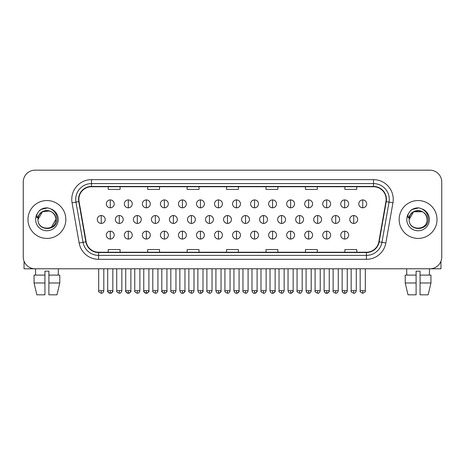 <?xml version="1.0" encoding="UTF-8"?>
<svg xmlns="http://www.w3.org/2000/svg" width="465" height="465" viewBox="0 0 465 465"><rect width="100%" height="100%" fill="white"/><g stroke="black" fill="none" stroke-linecap="round" stroke-linejoin="round"><path stroke-width="0.7" d="M27.981 219.486A18.931 18.931 0 0 0 46.919 238.417A18.931 18.931 0 0 0 65.85 219.486A18.931 18.931 0 0 0 46.919 200.549A18.931 18.931 0 0 0 27.981 219.486A18.931 18.931 0 0 0 46.919 238.417A18.931 18.931 0 0 0 65.85 219.486A18.931 18.931 0 0 0 46.919 200.549A18.931 18.931 0 0 0 27.981 219.486M399.15 219.486A18.931 18.931 0 0 0 418.082 238.417A18.931 18.931 0 0 0 437.019 219.486A18.931 18.931 0 0 0 418.082 200.549A18.931 18.931 0 0 0 399.15 219.486A18.931 18.931 0 0 0 418.082 238.417A18.931 18.931 0 0 0 437.019 219.486A18.931 18.931 0 0 0 418.082 200.549A18.931 18.931 0 0 0 399.15 219.486M78.864 199.369A12.625 12.625 0 0 1 91.489 186.744L373.511 186.744A12.625 12.625 0 0 1 385.944 201.56L378.847 241.794A12.625 12.625 0 0 1 366.42 252.222L98.58 252.222A12.625 12.625 0 0 1 86.153 241.794L79.056 201.56A12.625 12.625 0 0 1 78.864 199.369M78.55 199.369A12.939 12.939 0 0 0 78.748 201.612L85.839 241.847A12.939 12.939 0 0 0 98.58 252.536L366.42 252.536A12.939 12.939 0 0 0 379.161 241.847L386.252 201.612A12.939 12.939 0 0 0 373.511 186.43L91.489 186.43A12.939 12.939 0 0 0 78.55 199.369M72.063 202.792A19.722 19.722 0 0 1 91.489 179.647L373.511 179.647A19.722 19.722 0 0 1 392.937 202.792L385.84 243.026A19.722 19.722 0 0 1 366.42 259.325L98.58 259.325A19.722 19.722 0 0 1 79.16 243.026L72.063 202.792L75.952 202.106A15.775 15.775 0 0 1 91.489 183.588L373.511 183.588A15.775 15.775 0 0 1 389.048 202.106L381.957 242.341A15.775 15.775 0 0 1 366.42 255.378L98.58 255.378A15.775 15.775 0 0 1 83.043 242.341L75.952 202.106A15.775 15.775 0 0 1 75.708 199.369M441.75 182.013A11.834 11.834 0 0 0 429.916 170.178L35.084 170.178A11.834 11.834 0 0 0 23.25 182.013L23.25 256.953A11.834 11.834 0 0 0 35.084 268.787L429.916 268.787A11.834 11.834 0 0 0 441.75 256.953L441.75 182.013L441.75 256.953M379.161 241.847L381.957 242.341L389.048 202.106L392.937 202.792M226.583 186.744L226.583 189.418L238.417 189.418L238.417 186.744M187.139 186.744L187.139 189.418L198.974 189.418L198.974 186.744M147.696 186.744L147.696 189.418L159.53 189.418L159.53 186.744M108.252 186.744L108.252 189.418L120.086 189.418L120.086 186.744M266.026 186.744L266.026 189.418L277.861 189.418L277.861 186.744M305.47 186.744L305.47 189.418L317.304 189.418L317.304 186.744M344.914 186.744L344.914 189.418L356.748 189.418L356.748 186.744M238.417 252.222L238.417 249.548L226.583 249.548L226.583 252.222M198.974 252.222L198.974 249.548L187.139 249.548L187.139 252.222M159.53 252.222L159.53 249.548L147.696 249.548L147.696 252.222M120.086 252.222L120.086 249.548L108.252 249.548L108.252 252.222M277.861 252.222L277.861 249.548L266.026 249.548L266.026 252.222M317.304 252.222L317.304 249.548L305.47 249.548L305.47 252.222M356.748 252.222L356.748 249.548L344.914 249.548L344.914 252.222M23.25 182.013L23.25 256.953M429.916 170.178L35.084 170.178M35.084 268.787L429.916 268.787M110.269 199.921A3.947 3.947 0 0 0 106.328 203.862A3.947 3.947 0 0 0 110.269 207.809A3.947 3.947 0 0 0 114.216 203.862A3.947 3.947 0 0 0 110.269 199.921L110.269 207.809A3.947 3.947 0 0 0 114.216 203.862A3.947 3.947 0 0 0 110.269 199.921M101.254 215.539A3.947 3.947 0 0 0 97.307 219.486A3.947 3.947 0 0 0 101.254 223.427A3.947 3.947 0 0 0 105.2 219.486A3.947 3.947 0 0 0 101.254 215.539L101.254 223.427A3.947 3.947 0 0 0 105.2 219.486A3.947 3.947 0 0 0 101.254 215.539M110.269 231.157A3.947 3.947 0 0 0 106.328 235.104A3.947 3.947 0 0 0 110.269 239.045A3.947 3.947 0 0 0 114.216 235.104A3.947 3.947 0 0 0 110.269 231.157L110.269 239.045A3.947 3.947 0 0 0 114.216 235.104A3.947 3.947 0 0 0 110.269 231.157M128.305 199.921A3.947 3.947 0 0 0 124.358 203.862A3.947 3.947 0 0 0 128.305 207.809A3.947 3.947 0 0 0 132.252 203.862A3.947 3.947 0 0 0 128.305 199.921L128.305 207.809A3.947 3.947 0 0 0 132.252 203.862A3.947 3.947 0 0 0 128.305 199.921M146.341 199.921A3.947 3.947 0 0 0 142.395 203.862A3.947 3.947 0 0 0 146.341 207.809A3.947 3.947 0 0 0 150.282 203.862A3.947 3.947 0 0 0 146.341 199.921L146.341 207.809A3.947 3.947 0 0 0 150.282 203.862A3.947 3.947 0 0 0 146.341 199.921M164.372 199.921A3.947 3.947 0 0 0 160.431 203.862A3.947 3.947 0 0 0 164.372 207.809A3.947 3.947 0 0 0 168.318 203.862A3.947 3.947 0 0 0 164.372 199.921L164.372 207.809A3.947 3.947 0 0 0 168.318 203.862A3.947 3.947 0 0 0 164.372 199.921M182.408 199.921A3.947 3.947 0 0 0 178.461 203.862A3.947 3.947 0 0 0 182.408 207.809A3.947 3.947 0 0 0 186.349 203.862A3.947 3.947 0 0 0 182.408 199.921L182.408 207.809A3.947 3.947 0 0 0 186.349 203.862A3.947 3.947 0 0 0 182.408 199.921M119.29 215.539A3.947 3.947 0 0 0 115.343 219.486A3.947 3.947 0 0 0 119.29 223.427A3.947 3.947 0 0 0 123.231 219.486A3.947 3.947 0 0 0 119.29 215.539L119.29 223.427A3.947 3.947 0 0 0 123.231 219.486A3.947 3.947 0 0 0 119.29 215.539M137.32 215.539A3.947 3.947 0 0 0 133.379 219.486A3.947 3.947 0 0 0 137.32 223.427A3.947 3.947 0 0 0 141.267 219.486A3.947 3.947 0 0 0 137.32 215.539L137.32 223.427A3.947 3.947 0 0 0 141.267 219.486A3.947 3.947 0 0 0 137.32 215.539M155.356 215.539A3.947 3.947 0 0 0 151.41 219.486A3.947 3.947 0 0 0 155.356 223.427A3.947 3.947 0 0 0 159.297 219.486A3.947 3.947 0 0 0 155.356 215.539L155.356 223.427A3.947 3.947 0 0 0 159.297 219.486A3.947 3.947 0 0 0 155.356 215.539M128.305 231.157A3.947 3.947 0 0 0 124.358 235.104A3.947 3.947 0 0 0 128.305 239.045A3.947 3.947 0 0 0 132.252 235.104A3.947 3.947 0 0 0 128.305 231.157L128.305 239.045A3.947 3.947 0 0 0 132.252 235.104A3.947 3.947 0 0 0 128.305 231.157M146.341 231.157A3.947 3.947 0 0 0 142.395 235.104A3.947 3.947 0 0 0 146.341 239.045A3.947 3.947 0 0 0 150.282 235.104A3.947 3.947 0 0 0 146.341 231.157L146.341 239.045A3.947 3.947 0 0 0 150.282 235.104A3.947 3.947 0 0 0 146.341 231.157M164.372 231.157A3.947 3.947 0 0 0 160.431 235.104A3.947 3.947 0 0 0 164.372 239.045A3.947 3.947 0 0 0 168.318 235.104A3.947 3.947 0 0 0 164.372 231.157L164.372 239.045A3.947 3.947 0 0 0 168.318 235.104A3.947 3.947 0 0 0 164.372 231.157M182.408 231.157A3.947 3.947 0 0 0 178.461 235.104A3.947 3.947 0 0 0 182.408 239.045A3.947 3.947 0 0 0 186.349 235.104A3.947 3.947 0 0 0 182.408 231.157L182.408 239.045A3.947 3.947 0 0 0 186.349 235.104A3.947 3.947 0 0 0 182.408 231.157M38.415 216.8L37.991 219.486C37.502 231.593 57.09 231.372 57.026 219.486C57.061 214.563 54.864 210.994 50.441 208.762L47.773 207.89C44.559 207.698 41.722 208.64 39.269 210.721L37.665 213.028C36.683 214.679 36.468 216.283 37.02 217.841L39.891 213.58C42.565 210.907 45.75 210.023 49.441 210.93A8.916 8.916 0 0 0 38.415 216.8M38.002 219.486L42.46 211.761L49.447 210.936C53.423 212.348 55.556 215.202 55.835 219.486C56.381 230.989 37.456 230.989 38.002 219.486C37.456 207.983 56.381 207.983 55.835 219.486L51.377 227.205M39.601 210.442L42.675 208.657M43.437 208.39L46.744 207.855M47.703 207.884L41.1 209.413L39.298 210.703L41.1 209.413L47.006 207.855L41.1 209.413L39.298 210.703L41.1 209.413L47.006 207.855M409.578 216.8L409.154 219.486C408.665 231.593 428.259 231.372 428.189 219.486C428.23 214.563 426.033 210.994 421.604 208.762L418.942 207.89C415.727 207.698 412.891 208.64 410.438 210.721L408.828 213.028C407.851 214.679 407.636 216.283 408.183 217.841L411.06 213.58C413.734 210.907 416.919 210.023 420.61 210.93A8.916 8.916 0 0 0 409.578 216.8M426.998 219.486C427.544 230.989 408.619 230.989 409.165 219.486C408.619 207.983 427.544 207.983 426.998 219.486C426.725 215.202 424.592 212.348 420.61 210.93M409.165 219.486L413.623 211.761L422.54 211.761M410.769 210.442L413.838 208.657M414.606 208.39L417.913 207.855M418.872 207.884L412.269 209.413L410.461 210.703L412.269 209.413L418.175 207.855L412.269 209.413L410.461 210.703L412.269 209.413L418.175 207.855M24.041 261.202L24.041 268.787L69.797 268.787M440.96 261.202L440.96 268.787L395.204 268.787M34.05 275.1L34.05 282.987L36.851 294.822L34.05 282.987L34.05 275.1L44.942 275.1L44.942 271.153L48.889 271.153L48.889 275.1L59.782 275.1L59.782 282.987L56.98 294.822L59.782 282.987L48.889 282.987L48.889 275.1M58.358 268.787L58.183 275.1M44.942 275.1L44.942 294.822L36.851 294.822M34.05 282.987L44.942 282.987M56.98 294.822L48.889 294.822L48.889 282.987M35.48 268.787L35.648 275.1M405.218 275.1L405.218 282.987L408.02 294.822L405.218 282.987L405.218 275.1L416.111 275.1L416.111 271.153L420.058 271.153L420.058 275.1L430.95 275.1L430.95 282.987L428.149 294.822L430.95 282.987L420.058 282.987L420.058 275.1M429.521 268.787L429.352 275.1M416.111 275.1L416.111 294.822L408.02 294.822M405.218 282.987L416.111 282.987M428.149 294.822L420.058 294.822L420.058 282.987M406.643 268.787L406.817 275.1M173.387 215.539A3.947 3.947 0 0 0 169.446 219.486A3.947 3.947 0 0 0 173.387 223.427A3.947 3.947 0 0 0 177.334 219.486A3.947 3.947 0 0 0 173.387 215.539L173.387 223.427A3.947 3.947 0 0 0 177.334 219.486A3.947 3.947 0 0 0 173.387 215.539M200.438 199.921A3.947 3.947 0 0 0 196.497 203.862A3.947 3.947 0 0 0 200.438 207.809A3.947 3.947 0 0 0 204.385 203.862A3.947 3.947 0 0 0 200.438 199.921L200.438 207.809A3.947 3.947 0 0 0 204.385 203.862A3.947 3.947 0 0 0 200.438 199.921M218.474 199.921A3.947 3.947 0 0 0 214.528 203.862A3.947 3.947 0 0 0 218.474 207.809A3.947 3.947 0 0 0 222.415 203.862A3.947 3.947 0 0 0 218.474 199.921L218.474 207.809A3.947 3.947 0 0 0 222.415 203.862A3.947 3.947 0 0 0 218.474 199.921M236.505 199.921A3.947 3.947 0 0 0 232.564 203.862A3.947 3.947 0 0 0 236.505 207.809A3.947 3.947 0 0 0 240.452 203.862A3.947 3.947 0 0 0 236.505 199.921L236.505 207.809A3.947 3.947 0 0 0 240.452 203.862A3.947 3.947 0 0 0 236.505 199.921M254.541 199.921A3.947 3.947 0 0 0 250.594 203.862A3.947 3.947 0 0 0 254.541 207.809A3.947 3.947 0 0 0 258.488 203.862A3.947 3.947 0 0 0 254.541 199.921L254.541 207.809A3.947 3.947 0 0 0 258.488 203.862A3.947 3.947 0 0 0 254.541 199.921M191.423 215.539A3.947 3.947 0 0 0 187.476 219.486A3.947 3.947 0 0 0 191.423 223.427A3.947 3.947 0 0 0 195.37 219.486A3.947 3.947 0 0 0 191.423 215.539L191.423 223.427A3.947 3.947 0 0 0 195.37 219.486A3.947 3.947 0 0 0 191.423 215.539M209.459 215.539A3.947 3.947 0 0 0 205.513 219.486A3.947 3.947 0 0 0 209.459 223.427A3.947 3.947 0 0 0 213.4 219.486A3.947 3.947 0 0 0 209.459 215.539L209.459 223.427A3.947 3.947 0 0 0 213.4 219.486A3.947 3.947 0 0 0 209.459 215.539M227.49 215.539A3.947 3.947 0 0 0 223.549 219.486A3.947 3.947 0 0 0 227.49 223.427A3.947 3.947 0 0 0 231.436 219.486A3.947 3.947 0 0 0 227.49 215.539L227.49 223.427A3.947 3.947 0 0 0 231.436 219.486A3.947 3.947 0 0 0 227.49 215.539M245.526 215.539A3.947 3.947 0 0 0 241.579 219.486A3.947 3.947 0 0 0 245.526 223.427A3.947 3.947 0 0 0 249.467 219.486A3.947 3.947 0 0 0 245.526 215.539L245.526 223.427A3.947 3.947 0 0 0 249.467 219.486A3.947 3.947 0 0 0 245.526 215.539M200.438 231.157A3.947 3.947 0 0 0 196.497 235.104A3.947 3.947 0 0 0 200.438 239.045A3.947 3.947 0 0 0 204.385 235.104A3.947 3.947 0 0 0 200.438 231.157L200.438 239.045A3.947 3.947 0 0 0 204.385 235.104A3.947 3.947 0 0 0 200.438 231.157M218.474 231.157A3.947 3.947 0 0 0 214.528 235.104A3.947 3.947 0 0 0 218.474 239.045A3.947 3.947 0 0 0 222.415 235.104A3.947 3.947 0 0 0 218.474 231.157L218.474 239.045A3.947 3.947 0 0 0 222.415 235.104A3.947 3.947 0 0 0 218.474 231.157M236.505 231.157A3.947 3.947 0 0 0 232.564 235.104A3.947 3.947 0 0 0 236.505 239.045A3.947 3.947 0 0 0 240.452 235.104A3.947 3.947 0 0 0 236.505 231.157L236.505 239.045A3.947 3.947 0 0 0 240.452 235.104A3.947 3.947 0 0 0 236.505 231.157M272.577 199.921A3.947 3.947 0 0 0 268.631 203.862A3.947 3.947 0 0 0 272.577 207.809A3.947 3.947 0 0 0 276.518 203.862A3.947 3.947 0 0 0 272.577 199.921L272.577 207.809A3.947 3.947 0 0 0 276.518 203.862A3.947 3.947 0 0 0 272.577 199.921M290.608 199.921A3.947 3.947 0 0 0 286.667 203.862A3.947 3.947 0 0 0 290.608 207.809A3.947 3.947 0 0 0 294.554 203.862A3.947 3.947 0 0 0 290.608 199.921L290.608 207.809A3.947 3.947 0 0 0 294.554 203.862A3.947 3.947 0 0 0 290.608 199.921M308.644 199.921A3.947 3.947 0 0 0 304.697 203.862A3.947 3.947 0 0 0 308.644 207.809A3.947 3.947 0 0 0 312.585 203.862A3.947 3.947 0 0 0 308.644 199.921L308.644 207.809A3.947 3.947 0 0 0 312.585 203.862A3.947 3.947 0 0 0 308.644 199.921M326.674 199.921A3.947 3.947 0 0 0 322.733 203.862A3.947 3.947 0 0 0 326.674 207.809A3.947 3.947 0 0 0 330.621 203.862A3.947 3.947 0 0 0 326.674 199.921L326.674 207.809A3.947 3.947 0 0 0 330.621 203.862A3.947 3.947 0 0 0 326.674 199.921M344.71 199.921A3.947 3.947 0 0 0 340.764 203.862A3.947 3.947 0 0 0 344.71 207.809A3.947 3.947 0 0 0 348.657 203.862A3.947 3.947 0 0 0 344.71 199.921L344.71 207.809A3.947 3.947 0 0 0 348.657 203.862A3.947 3.947 0 0 0 344.71 199.921M362.747 199.921A3.947 3.947 0 0 0 358.8 203.862A3.947 3.947 0 0 0 362.747 207.809A3.947 3.947 0 0 0 366.687 203.862A3.947 3.947 0 0 0 362.747 199.921L362.747 207.809A3.947 3.947 0 0 0 366.687 203.862A3.947 3.947 0 0 0 362.747 199.921M263.556 215.539A3.947 3.947 0 0 0 259.615 219.486A3.947 3.947 0 0 0 263.556 223.427A3.947 3.947 0 0 0 267.503 219.486A3.947 3.947 0 0 0 263.556 215.539L263.556 223.427A3.947 3.947 0 0 0 267.503 219.486A3.947 3.947 0 0 0 263.556 215.539M281.592 215.539A3.947 3.947 0 0 0 277.646 219.486A3.947 3.947 0 0 0 281.592 223.427A3.947 3.947 0 0 0 285.539 219.486A3.947 3.947 0 0 0 281.592 215.539L281.592 223.427A3.947 3.947 0 0 0 285.539 219.486A3.947 3.947 0 0 0 281.592 215.539M299.629 215.539A3.947 3.947 0 0 0 295.682 219.486A3.947 3.947 0 0 0 299.629 223.427A3.947 3.947 0 0 0 303.569 219.486A3.947 3.947 0 0 0 299.629 215.539L299.629 223.427A3.947 3.947 0 0 0 303.569 219.486A3.947 3.947 0 0 0 299.629 215.539M317.659 215.539A3.947 3.947 0 0 0 313.712 219.486A3.947 3.947 0 0 0 317.659 223.427A3.947 3.947 0 0 0 321.606 219.486A3.947 3.947 0 0 0 317.659 215.539L317.659 223.427A3.947 3.947 0 0 0 321.606 219.486A3.947 3.947 0 0 0 317.659 215.539M335.695 215.539A3.947 3.947 0 0 0 331.748 219.486A3.947 3.947 0 0 0 335.695 223.427A3.947 3.947 0 0 0 339.636 219.486A3.947 3.947 0 0 0 335.695 215.539L335.695 223.427A3.947 3.947 0 0 0 339.636 219.486A3.947 3.947 0 0 0 335.695 215.539M353.726 215.539A3.947 3.947 0 0 0 349.785 219.486A3.947 3.947 0 0 0 353.726 223.427A3.947 3.947 0 0 0 357.672 219.486A3.947 3.947 0 0 0 353.726 215.539L353.726 223.427A3.947 3.947 0 0 0 357.672 219.486A3.947 3.947 0 0 0 353.726 215.539M254.541 231.157A3.947 3.947 0 0 0 250.594 235.104A3.947 3.947 0 0 0 254.541 239.045A3.947 3.947 0 0 0 258.488 235.104A3.947 3.947 0 0 0 254.541 231.157L254.541 239.045A3.947 3.947 0 0 0 258.488 235.104A3.947 3.947 0 0 0 254.541 231.157M272.577 231.157A3.947 3.947 0 0 0 268.631 235.104A3.947 3.947 0 0 0 272.577 239.045A3.947 3.947 0 0 0 276.518 235.104A3.947 3.947 0 0 0 272.577 231.157L272.577 239.045A3.947 3.947 0 0 0 276.518 235.104A3.947 3.947 0 0 0 272.577 231.157M290.608 231.157A3.947 3.947 0 0 0 286.667 235.104A3.947 3.947 0 0 0 290.608 239.045A3.947 3.947 0 0 0 294.554 235.104A3.947 3.947 0 0 0 290.608 231.157L290.608 239.045A3.947 3.947 0 0 0 294.554 235.104A3.947 3.947 0 0 0 290.608 231.157M308.644 231.157A3.947 3.947 0 0 0 304.697 235.104A3.947 3.947 0 0 0 308.644 239.045A3.947 3.947 0 0 0 312.585 235.104A3.947 3.947 0 0 0 308.644 231.157L308.644 239.045A3.947 3.947 0 0 0 312.585 235.104A3.947 3.947 0 0 0 308.644 231.157M326.674 231.157A3.947 3.947 0 0 0 322.733 235.104A3.947 3.947 0 0 0 326.674 239.045A3.947 3.947 0 0 0 330.621 235.104A3.947 3.947 0 0 0 326.674 231.157L326.674 239.045A3.947 3.947 0 0 0 330.621 235.104A3.947 3.947 0 0 0 326.674 231.157M344.71 231.157A3.947 3.947 0 0 0 340.764 235.104A3.947 3.947 0 0 0 344.71 239.045A3.947 3.947 0 0 0 348.657 235.104A3.947 3.947 0 0 0 344.71 231.157L344.71 239.045A3.947 3.947 0 0 0 348.657 235.104A3.947 3.947 0 0 0 344.71 231.157M373.511 179.647L373.511 186.43M75.952 202.106L78.748 201.612M98.58 259.325L98.58 252.536M366.42 252.536L366.42 259.325M79.16 243.026L85.839 241.847M386.252 201.612L389.048 202.106M91.489 179.647L91.489 186.43M381.957 242.341L385.84 243.026M101.254 290.677L98.69 290.677C98.167 291.497 99.028 292.351 101.254 293.246L101.254 290.677L103.817 290.677L103.817 268.787M110.269 290.677L107.706 290.677C107.188 291.497 108.043 292.351 110.269 293.246L110.269 290.677L112.832 290.677C113.355 291.497 112.501 292.351 110.269 293.246C109.008 293.363 108.153 292.508 107.706 290.677L107.706 268.787M119.29 290.677L116.727 290.677C116.204 291.497 117.058 292.351 119.29 293.246L119.29 290.677L121.853 290.677L121.853 268.787M137.32 290.677L134.757 290.677C134.24 291.497 135.094 292.351 137.32 293.246L137.32 290.677L139.884 290.677L139.884 268.787M155.356 290.677L152.793 290.677C152.27 291.497 153.125 292.351 155.356 293.246L155.356 290.677L157.92 290.677L157.92 268.787M128.305 290.677L125.742 290.677C125.219 291.497 126.073 292.351 128.305 293.246L128.305 290.677L130.868 290.677C131.392 291.497 130.537 292.351 128.305 293.246C127.044 293.363 126.189 292.508 125.742 290.677L125.742 268.787M146.341 290.677L143.772 290.677C143.255 291.497 144.109 292.351 146.341 293.246L146.341 290.677L148.905 290.677C149.422 291.497 148.567 292.351 146.341 293.246C145.074 293.363 144.22 292.508 143.772 290.677L143.772 268.787M164.372 290.677L161.808 290.677C161.291 291.497 162.145 292.351 164.372 293.246L164.372 290.677L166.935 290.677C167.458 291.497 166.604 292.351 164.372 293.246C163.11 293.363 162.256 292.508 161.808 290.677L161.808 268.787M182.408 290.677L179.845 290.677C180.292 292.508 181.147 293.363 182.408 293.246L182.408 290.677L184.971 290.677C185.489 291.497 184.634 292.351 182.408 293.246C183.669 293.363 184.524 292.508 184.971 290.677L184.971 268.787M37.665 213.028A11.282 11.282 0 0 0 46.919 230.768A11.282 11.282 0 0 0 50.441 208.762M408.828 213.028A11.282 11.282 0 0 0 418.082 230.768A11.282 11.282 0 0 0 421.604 208.762M173.387 290.677L170.824 290.677C170.306 291.497 171.161 292.351 173.387 293.246L173.387 290.677L175.956 290.677L175.956 268.787M191.423 290.677L188.86 290.677C188.337 291.497 189.191 292.351 191.423 293.246L191.423 290.677L193.986 290.677L193.986 268.787M209.459 290.677L206.89 290.677C206.373 291.497 207.227 292.351 209.459 293.246L209.459 290.677L212.023 290.677L212.023 268.787M227.49 290.677L224.926 290.677C224.409 291.497 225.263 292.351 227.49 293.246L227.49 290.677L230.053 290.677L230.053 268.787M245.526 290.677L242.963 290.677C242.439 291.497 243.294 292.351 245.526 293.246L245.526 290.677L248.089 290.677L248.089 268.787M200.438 290.677L197.875 290.677C198.323 292.508 199.177 293.363 200.438 293.246L200.438 290.677L203.002 290.677C203.525 291.497 202.67 292.351 200.438 293.246C201.7 293.363 202.554 292.508 203.002 290.677L203.002 268.787M218.474 290.677L215.911 290.677C216.359 292.508 217.213 293.363 218.474 293.246L218.474 290.677L221.038 290.677C221.555 291.497 220.701 292.351 218.474 293.246C219.736 293.363 220.59 292.508 221.038 290.677L221.038 268.787M236.505 290.677L233.942 290.677C234.389 292.508 235.244 293.363 236.505 293.246L236.505 290.677L239.074 290.677C239.591 291.497 238.737 292.351 236.505 293.246C237.772 293.363 238.626 292.508 239.074 290.677L239.074 268.787M362.747 290.677L360.177 290.677C359.66 291.497 360.515 292.351 362.747 293.246L362.747 290.677L365.31 290.677L365.31 268.787M263.556 290.677L260.993 290.677C260.476 291.497 261.33 292.351 263.556 293.246L263.556 290.677L266.12 290.677L266.12 268.787M281.592 290.677L279.029 290.677C278.506 291.497 279.36 292.351 281.592 293.246L281.592 290.677L284.156 290.677L284.156 268.787M299.629 290.677L297.059 290.677C296.542 291.497 297.397 292.351 299.629 293.246L299.629 290.677L302.192 290.677L302.192 268.787M317.659 290.677L315.096 290.677C314.573 291.497 315.433 292.351 317.659 293.246L317.659 290.677L320.222 290.677L320.222 268.787M335.695 290.677L333.132 290.677C332.609 291.497 333.463 292.351 335.695 293.246L335.695 290.677L338.258 290.677L338.258 268.787M353.726 290.677L351.162 290.677C350.645 291.497 351.499 292.351 353.726 293.246L353.726 290.677L356.289 290.677L356.289 268.787M254.541 290.677L251.978 290.677C252.425 292.508 253.28 293.363 254.541 293.246L254.541 290.677L257.104 290.677C257.627 291.497 256.773 292.351 254.541 293.246C255.802 293.363 256.657 292.508 257.104 290.677L257.104 268.787M272.577 290.677L270.014 290.677C270.461 292.508 271.316 293.363 272.577 293.246L272.577 290.677L275.141 290.677C275.658 291.497 274.803 292.351 272.577 293.246C273.839 293.363 274.693 292.508 275.141 290.677L275.141 268.787M290.608 290.677L288.044 290.677C288.492 292.508 289.346 293.363 290.608 293.246L290.608 290.677L293.171 290.677C293.694 291.497 292.84 292.351 290.608 293.246C291.869 293.363 292.723 292.508 293.171 290.677L293.171 268.787M306.08 268.787L306.08 290.677C306.528 292.508 307.382 293.363 308.644 293.246L308.644 290.677L306.08 290.677L306.11 291.061M311.178 291.061L311.207 268.787L311.207 290.677L308.644 290.677M326.674 290.677L329.237 290.677C329.761 291.497 328.906 292.351 326.674 293.246L326.674 290.677L324.111 290.677L324.14 291.061M342.147 268.787L342.147 290.677C342.595 292.508 343.449 293.363 344.71 293.246L344.71 290.677L342.147 290.677L342.176 291.061M347.245 291.061L347.274 268.787L347.274 290.677L344.71 290.677M98.69 290.677L98.69 268.787M103.817 290.677C103.37 292.508 102.515 293.363 101.254 293.246M110.269 293.246C111.53 293.363 112.385 292.508 112.832 290.677L112.832 268.787M116.727 290.677L116.727 268.787M121.853 290.677C121.406 292.508 120.551 293.363 119.29 293.246M134.757 290.677L134.757 268.787M139.884 290.677C139.436 292.508 138.582 293.363 137.32 293.246M152.793 290.677L152.793 268.787M157.92 290.677C157.472 292.508 156.618 293.363 155.356 293.246M128.305 293.246C129.566 293.363 130.421 292.508 130.868 290.677L130.868 268.787M146.341 293.246C147.603 293.363 148.457 292.508 148.905 290.677L148.905 268.787M164.372 293.246C165.633 293.363 166.487 292.508 166.935 290.677L166.935 268.787M179.845 290.677L179.845 268.787M170.824 290.677L170.824 268.787M175.956 290.677C175.508 292.508 174.648 293.363 173.387 293.246M188.86 290.677L188.86 268.787M193.986 290.677C193.539 292.508 192.684 293.363 191.423 293.246M206.89 290.677L206.89 268.787M212.023 290.677C211.575 292.508 210.721 293.363 209.459 293.246M224.926 290.677L224.926 268.787M230.053 290.677C229.605 292.508 228.751 293.363 227.49 293.246M242.963 290.677L242.963 268.787M248.089 290.677C247.642 292.508 246.787 293.363 245.526 293.246M197.875 290.677L197.875 268.787M215.911 290.677L215.911 268.787M233.942 290.677L233.942 268.787M306.255 291.619L306.83 292.491L308.26 293.217M311.027 291.619L310.457 292.491L309.022 293.217M324.291 291.619L324.861 292.491L326.296 293.217M329.237 290.677L329.237 268.787L329.237 290.677C328.79 292.508 327.935 293.363 326.674 293.246C325.413 293.363 324.558 292.508 324.111 290.677L324.111 268.787M342.327 291.619L342.897 292.491L344.327 293.217M347.093 291.619L346.524 292.491L345.088 293.217M360.177 290.677L360.177 268.787M365.31 290.677C365.827 291.497 364.973 292.351 362.747 293.246M260.993 290.677L260.993 268.787M266.12 290.677C265.672 292.508 264.818 293.363 263.556 293.246M279.029 290.677L279.029 268.787M284.156 290.677C283.708 292.508 282.854 293.363 281.592 293.246M297.059 290.677L297.059 268.787M302.192 290.677C301.744 292.508 300.89 293.363 299.629 293.246M315.096 290.677L315.096 268.787M320.222 290.677C319.775 292.508 318.92 293.363 317.659 293.246M333.132 290.677L333.132 268.787M338.258 290.677C337.811 292.508 336.956 293.363 335.695 293.246M351.162 290.677L351.162 268.787M356.289 290.677C355.841 292.508 354.987 293.363 353.726 293.246M251.978 290.677L251.978 268.787M270.014 290.677L270.014 268.787M288.044 290.677L288.044 268.787M311.207 290.677C310.76 292.508 309.905 293.363 308.644 293.246M347.274 290.677C346.826 292.508 345.972 293.363 344.71 293.246"/></g></svg>
